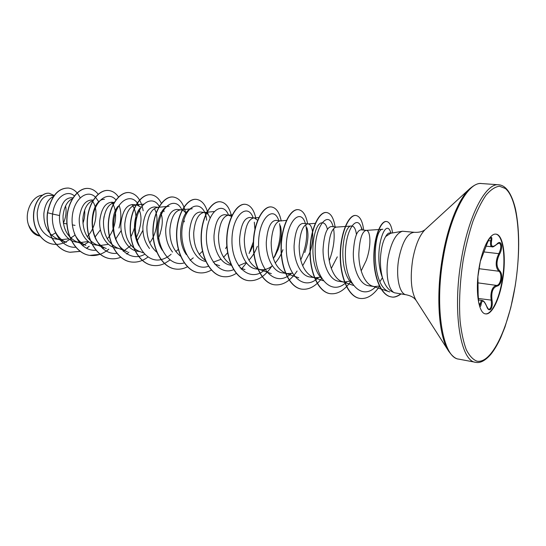 <?xml version="1.0" encoding="UTF-8"?>
<svg xmlns="http://www.w3.org/2000/svg" width="546" height="546" viewBox="0 0 546 546"><rect width="100%" height="100%" fill="white"/><g stroke="black" fill="none" stroke-linecap="round" stroke-linejoin="round"><path stroke-width="0.82" d="M479.572 305.719L480.364 303.767C480.719 301.508 481.367 300.416 482.309 300.491L478.378 299.911M488.957 309.289C491.079 308.708 491.823 305.733 491.188 300.361L490.874 296.492C491.113 289.926 493.018 286.234 496.601 285.415C500.743 285.408 502.634 273.812 498.914 271.239C495.952 268.277 495.42 263.582 497.317 257.166L498.839 253.672C501.385 248.096 501.481 244.547 499.126 243.025M495.727 234.118C503.043 234.848 506.06 257.705 502.293 279.702C499.269 298.894 491.659 314.762 485.36 313.848M479.054 267.97C482.227 248.184 489.994 233.094 495.918 234.138C503.351 234.5 506.47 257.541 502.661 279.75C499.61 299.153 491.871 315.131 485.544 313.882C478.542 313.513 475.075 290.909 479.054 267.97M480.337 261.343L486.097 246.355C488.431 238.172 492.956 233.729 491.584 240.847C490.738 246.833 492.512 247.904 496.908 244.062C501.324 238.991 503.439 247.345 499.563 254.129C496.13 261.295 496.15 266.837 499.631 270.741C501.426 272.536 502.061 275.443 501.542 279.463C500.771 283.388 499.297 285.599 497.126 286.084C492.785 287.414 491.086 292.124 492.021 300.211C493.454 308.388 489.086 313.581 486.663 306.388C483.892 300.232 482.043 299.508 481.128 304.218C480.316 310.34 477.832 302.286 478.146 294.424L477.907 276.856M391.339 233.156L389.742 232.978C388.431 232.849 387.087 234.029 385.708 236.527L390.615 233.285L402.463 231.238L414.366 232.309C407.575 232.862 402.388 241.605 398.826 258.545C395.536 276.413 399.406 294.294 406.244 294.792C410.183 295.618 413.083 297.017 414.953 298.983L416.195 300.525M385.708 236.527C383.033 240.882 381.32 247.543 380.569 256.497C380.091 263.916 380.705 270.925 382.405 277.518C384.698 284.896 387.974 289.646 392.219 291.755L394.465 292.786C388.302 290.335 385.203 273.553 388.206 257.193C391.339 241.939 396.096 233.292 402.463 231.238M406.244 294.792L394.465 292.786M361.186 270.877L366.148 260.66C371.655 245.993 370.536 230.542 366.4 230.392L361.002 229.798C356.715 230.46 354.149 238.233 353.303 253.112C353.125 268.864 359.63 284.807 368.857 285.783L374.338 286.609L379.634 286.002M366.4 230.392L366.073 230.392C361.984 231.6 359.575 239.407 358.831 253.822C358.681 268.509 364.298 283.729 372.604 286.186L374.338 286.609M63.384 223.157L64.339 220.816C66.141 215.547 66.544 210.592 65.554 205.951M53.979 195.782L50.123 195.359C43.148 195.468 38.848 201.242 37.217 212.687C37.162 226.037 42.424 234.657 53.01 238.547L60.654 239.749L68.857 238.834M53.385 196.615C48.082 198.969 44.908 204.607 43.864 213.541C43.578 225.689 48.007 234.118 57.159 238.807L60.654 239.749M70.727 238.008L75 235.135M71.608 197.741C64.974 197.884 60.968 203.815 59.575 215.547C58.531 227.969 66.189 240.861 76.365 242.09L79.825 242.615L88.329 241.537M72.386 198.737C67.165 201.16 64.053 206.907 63.043 215.991C62.783 228.433 67.254 237.005 76.454 241.714L79.825 242.615M94.97 237.155L100.444 229.764M93.373 200.15L92.015 200C85.19 200.17 80.951 206.197 79.306 218.072C78.324 230.651 85.872 243.823 96.082 245.038L99.665 245.577L108.483 244.321M93.107 200.58C87.449 202.511 84.043 208.49 82.896 218.53C82.671 231.272 87.183 240.001 96.424 244.717L99.665 245.577M115.54 239.237L121.26 230.453M114.394 202.477L112.183 202.232C105.501 202.43 101.351 208.579 99.741 220.686C98.778 233.449 106.347 246.929 116.496 248.089L118.639 248.41M114.285 202.668C108.333 204.115 104.723 210.278 103.46 221.157C103.276 234.207 107.821 243.1 117.097 247.829L127.348 251.706C112.367 246.99 108.436 217.574 117.956 206.347M136.869 241.257L142.936 230.31M141.073 207.303L136.875 204.968L133.074 204.545C126.535 204.77 122.488 211.049 120.925 223.396C120.004 236.459 127.58 250.102 137.647 251.249L139.994 251.597M136.875 204.968L135.64 204.962C129.682 206.245 126.065 212.551 124.788 223.887C124.638 237.257 129.211 246.307 138.513 251.044L143.421 252.88M154.716 206.954C148.348 207.207 144.41 213.623 142.902 226.201C142.608 234.985 144.813 242.41 149.515 248.485M158.831 207.405L157.535 207.378C151.692 208.647 148.15 215.09 146.901 226.713C146.649 238.001 150.041 246.574 157.077 252.436M175.805 251.576L178.324 249.392M186.288 213.984C184.958 211.514 183.279 210.142 181.258 209.882L177.17 209.432C170.973 209.746 167.158 216.305 165.711 229.122C165.445 238.213 167.724 245.864 172.536 252.075M181.258 209.882L180.241 209.876C174.529 211.138 171.075 217.731 169.867 229.654C169.663 241.585 173.253 250.45 180.624 256.251M199.229 254.422L202.484 251.215M210.108 218.018C208.825 214.653 207.023 212.804 204.709 212.483L200.464 212.012C194.472 212.353 190.786 219.062 189.401 232.152C188.636 245.925 196.028 260.394 205.924 261.445L206.033 261.466M204.709 212.483L203.795 212.476C198.239 213.725 194.881 220.468 193.714 232.705C193.591 245.509 197.468 254.729 205.344 260.353M213.213 262.196L221 259.316M223.573 257.296L227.634 252.716M224.645 214.701C218.885 215.063 215.342 221.929 214.018 235.299C213.35 249.495 220.632 263.991 230.446 265.11L231.327 265.24M250.177 251.679L252.866 245.707M220.372 201.788L220.475 201.802C225.853 202.662 229.545 207.521 231.559 216.366L228.255 215.172C222.877 216.414 219.629 223.314 218.516 235.872C218.475 249.618 222.645 259.173 231.019 264.544M238.568 265.793L246.171 262.51M248.88 260.162C252.505 256.436 255.323 251.815 257.33 246.294M257.637 220.243L254.368 217.984L249.781 217.479C244.26 217.915 240.875 224.945 239.633 238.575C239.066 253.023 246.171 267.82 255.938 268.919L260.585 269.615C264.626 270.14 268.55 268.857 272.358 265.759M274.57 256.927L278.31 249.065C281.381 239.742 282.064 231.968 280.351 225.737M254.368 217.984L253.672 217.977C248.485 219.205 245.366 226.276 244.308 239.175C244.41 254.347 249.065 264.298 258.285 269.035L260.585 269.615M275.225 263.008C278.487 259.309 281.06 254.866 282.951 249.679M286.445 220.4L280.692 220.898L275.921 220.372C270.666 220.857 267.458 228.057 266.305 241.987C265.813 256.681 272.802 271.84 282.459 272.877M280.091 220.891C275.136 222.12 272.161 229.354 271.171 242.608C271.328 258.19 275.983 268.339 285.135 273.068L287.298 273.607L292.363 273.266M302.675 265.786L309.582 253.194C314.871 239.107 313.008 224.181 308.094 223.935M307.855 223.908L303.126 223.382C298.164 223.915 295.154 231.299 294.089 245.543C293.652 260.585 300.614 276.03 310.073 277.006L315.11 277.757L320.946 277.115M315.499 223.341L307.589 223.928C302.887 225.15 300.082 232.569 299.16 246.191C299.385 262.189 304.026 272.55 313.09 277.259L315.11 277.757M331.299 268.441L337.291 256.852M352.068 283.442C337.237 270.304 342.642 224.788 351.542 226.017L336.636 227.095L331.463 226.522C326.829 227.109 324.024 234.678 323.061 249.249C322.747 264.708 329.511 280.289 338.848 281.299M336.227 227.088C331.811 228.303 329.19 235.913 328.358 249.925C328.105 264.216 333.804 279.088 342.226 281.634L344.103 282.091L350.744 281.026M82.944 223.259C84.528 218.721 85.074 214.332 84.596 210.114M103.46 221.219L104.047 216.509M138.923 230.658C141.55 222.618 141.667 215.738 139.271 210.019M160.101 233.456C162.776 225.252 162.988 218.277 160.729 212.544M304.757 252.559C308.108 242.308 308.811 234.016 306.872 227.682M39.933 236.084L39.646 236.043C34.337 235.012 30.596 231.204 28.419 224.604C24.16 212.38 32.091 195.953 42.219 195.236L42.295 195.209M28.419 224.604C30.788 229.886 34.323 233.524 39.032 235.524L39.701 235.79M51.577 235.237L55.59 232.903M75.02 225.368L72.365 224.897M67.062 223.949L63.411 223.294M59.575 215.547L52.614 214.032C54.566 197.283 67.254 189.073 74.413 196M57.2 239.23L53.01 238.547M75.853 247.236C62.121 248.45 50.56 231.088 52.614 214.032L47.604 212.756C51.222 196.212 58.176 187.974 68.455 188.056C73.56 188.766 77.45 192.015 80.139 197.809M71.813 237.421L70.953 238.227M69.601 239.373C64.428 243.386 58.968 244.997 53.228 244.205C41.749 242.54 33.313 229.108 33.647 215.677C33.859 202.197 42.001 192.315 49.236 193.27L54.184 195.509M47.441 212.735C44.949 231.149 55.617 250.505 69.97 252.245L70.127 252.272C55.781 250.532 45.106 231.176 47.604 212.756L47.441 212.735C51.065 196.191 58.013 187.96 68.298 188.042L68.38 188.049M53.146 244.192L53.071 244.178C41.598 242.513 33.163 229.081 33.49 215.656C33.702 202.184 41.851 192.294 49.079 193.257L49.16 193.264M389.755 291.912C370.256 287.066 373.116 227.812 382.848 229.279L366.073 230.392M351.542 226.017C354.04 226.024 355.671 228.856 356.449 234.521M321.649 278.351C307.221 264.523 312.96 221.833 322.276 222.843C324.638 222.788 326.365 224.972 327.457 229.402M186.398 254.689C175.041 239.189 182.064 208.524 192.247 208.77M162.353 250.348C151.699 234.753 158.913 206.149 169.089 206.258L157.535 207.378M139.121 245.973C132.18 234.712 133.511 216.134 139.926 208.313M154.395 208.606C159.009 216.298 157.514 232.541 149.734 242.861M131.982 204.545C137.619 212.831 137.264 223.573 130.917 236.787M96.424 244.717L106.286 248.491C86.111 242.083 89.332 199.379 104.429 199.27M111.391 202.204C118.052 209.098 116.933 228.221 107.282 238.773M76.454 241.714L85.961 245.393C80.944 243.339 77.075 239.36 74.352 233.47M92.643 201.372C98.526 209.193 96.628 227.068 87.183 236.65M57.159 238.807L66.312 242.397C61.2 240.26 57.296 236.22 54.607 230.269M82.535 245.72L88.786 241.892M98.505 201.46L95.475 197.188M95.373 197.086C87.38 188.977 73.949 198.512 72.284 216.366C70.345 234.132 82.077 251.72 96.048 250.211M102.532 248.512L104.177 247.686M118.98 228.03C121.458 219.485 121.478 211.889 119.035 205.235M115.929 199.904C108.326 190.711 94.478 200.054 92.677 218.646C90.581 237.141 102.716 255.426 116.96 253.269M123.239 251.365L131.02 245.42M135.954 238.52L139.285 230.705M138.691 205.48C132.152 191.209 114.967 200.566 113.664 222.85C111.964 245.052 129.211 263.315 144.704 254.286M157.971 239.394L160.299 233.483M159.323 206.552C152.914 194.458 138.104 202.696 135.797 222.952C133.169 243.1 146.103 263.261 160.947 259.63M161.097 259.596C164.66 258.79 168.004 257.002 171.123 254.218M184.255 221.894L184.227 220.864M181.914 210.005C176.153 196.546 161.009 204.32 158.558 225.484C155.774 246.526 169.171 267.499 184.255 262.906M190.076 260.299L193.298 257.849M206.695 220.215C204.73 200.389 187.647 201.119 182.883 223.874C177.723 246.437 191.885 272.522 208.463 266.25M228.515 215.117C223.225 200.921 208.36 210.087 206.579 232.903C204.457 255.624 218.769 276.406 233.777 269.587M249.113 253.508L253.351 241.796M254.907 229.286L254.313 222.195M253.167 217.854C247.795 202.013 231.702 215.165 231.961 241.086C231.845 266.96 250.464 283.531 265.185 269.431M273.45 258.599C279.47 246.13 281.504 234.487 279.566 223.662M278.781 220.686C273.846 204.661 258.34 217.984 258.565 244.349C258.422 270.673 276.494 287.694 291.127 273.546M300.737 259.971C306.149 247.208 307.862 235.722 305.89 225.505M305.446 223.642L305.228 223.021C300.491 207.487 285.879 221.69 286.288 248.314C286.357 274.897 303.76 291.898 318.154 277.791M329.258 260.667C333.661 248.669 335.101 238.036 333.579 228.76M333.306 226.726L332.528 224.747C327.736 210.647 314.366 226.57 315.233 253.18C315.772 279.77 332.377 296.123 346.341 282.18M361.998 229.907L361.056 226.74C356.34 214.08 344.198 231.627 345.461 258.224C346.423 284.807 362.223 300.58 375.744 286.718M380.221 281.217L382.439 277.641M390.95 233.115L390.39 231.518C384.821 217.09 372.843 253.788 382.405 277.518M70.127 252.272L80.317 251.399M86.534 248.355L89.271 246.307M98.164 194.212C95.489 190.813 92.315 188.896 88.636 188.472C78.487 187.244 67.581 201.092 66.987 218.905C66.237 236.691 76.42 253.467 89.681 255.385L100.259 254.313M106.286 251.174L108.811 249.229M118.502 196.976C115.827 193.113 112.558 190.957 108.702 190.499C98.717 189.278 87.933 203.405 87.353 221.553C86.623 239.674 96.738 256.716 109.93 258.606L109.76 258.579C113.472 259.145 117.165 258.702 120.83 257.241M143.182 210.763C141.189 199.897 136.616 193.844 129.457 192.601C119.676 191.393 109.029 205.822 108.47 224.304C107.76 242.765 117.793 260.073 130.904 261.944C136.848 262.776 142.54 261.131 147.973 257.016M164.039 211.705L163.663 209.855M161.445 203.433C158.818 198.218 155.33 195.331 150.976 194.772C141.407 193.591 130.917 208.313 130.378 227.15C129.689 245.959 139.612 263.547 152.627 265.404C156.586 266.004 160.517 265.39 164.414 263.561M164.517 263.513L169.99 260.019M185.688 212.967C183.579 203.358 179.45 198.048 173.3 197.031C163.964 195.85 153.644 210.899 153.126 230.105C152.464 249.283 162.271 267.165 175.177 268.994C179.313 269.615 183.401 268.878 187.449 266.776M208.176 214.523C206.095 205.351 202.184 200.3 196.444 199.372C187.374 198.218 177.252 213.602 176.761 233.183C176.126 252.75 185.811 270.925 198.58 272.72C202.941 273.369 207.248 272.454 211.5 269.983M223.655 257.439L223.969 256.927M220.475 201.802C211.698 200.675 201.802 216.4 201.338 236.377C200.73 256.333 210.251 274.809 222.87 276.59C227.443 277.259 231.948 276.16 236.377 273.293M241.291 269.28L246.485 262.919M255.89 218.516C253.986 209.869 250.512 205.139 245.461 204.32C236.998 203.214 227.348 219.301 226.904 239.694C226.331 260.067 235.688 278.87 248.137 280.61C256.975 281.49 264.837 276.706 271.717 266.264M281.224 221.007C279.47 212.414 276.201 207.733 271.423 206.948C263.315 205.869 253.945 222.345 253.535 243.168C252.996 263.971 262.162 283.101 274.42 284.794C282.794 285.64 290.356 281.053 297.099 271.028M307.623 223.88C306.047 215.172 302.989 210.435 298.444 209.678C290.725 208.64 281.661 225.505 281.292 246.778C280.794 268.025 289.735 287.489 301.767 289.148C308.865 289.974 315.513 286.404 321.71 278.453M335.087 226.924C333.715 218.066 330.883 213.268 326.597 212.524C319.301 211.514 310.585 228.794 310.251 250.532C309.794 272.249 318.482 292.076 330.262 293.687C337.646 294.478 344.519 290.349 350.873 281.286M363.677 230.091C362.53 221.082 359.95 216.216 355.931 215.493C349.106 214.51 340.772 232.234 340.486 254.47C340.076 276.679 348.491 296.874 359.991 298.423C366.953 299.242 373.471 295.209 379.545 286.322M392.567 232.944C391.543 225.812 389.544 222.01 386.575 221.526C380.862 220.707 373.983 237.537 374.106 257.739C374.112 277.962 381.599 295.666 391.502 296.928C394.069 297.625 397.229 296.642 400.989 293.994M69.97 252.245L80.242 251.344M86.418 248.3L89.114 246.28M88.554 188.466L88.472 188.459C78.317 187.23 67.417 201.071 66.817 218.885C66.066 236.671 76.256 253.44 89.51 255.357C96.321 256.279 102.703 254.224 108.654 249.194M108.613 190.493L108.531 190.486C98.546 189.257 87.763 203.385 87.176 221.533C86.445 239.646 96.567 256.688 109.76 258.579M126.638 253.992L128.876 252.204M129.368 192.595L129.286 192.581C119.499 191.38 108.852 205.801 108.292 224.283C107.582 242.738 117.615 260.046 130.726 261.916L130.815 261.93M150.887 194.765L150.792 194.758C141.223 193.571 130.733 208.292 130.194 227.122C129.504 245.932 139.428 263.513 152.443 265.376L152.532 265.39M173.205 197.024L173.109 197.01C163.773 195.837 153.453 210.879 152.935 230.078C152.266 249.256 162.08 267.137 174.986 268.966L175.082 268.98M196.348 199.358L196.246 199.351C187.176 198.198 177.054 213.575 176.563 233.156C175.921 252.716 185.606 270.891 198.382 272.693L198.485 272.707M220.27 201.781C211.486 200.655 201.597 216.38 201.126 236.35C200.519 256.299 210.046 274.781 222.666 276.556L222.768 276.569M245.352 204.313L245.25 204.3C236.78 203.194 227.129 219.28 226.692 239.667C226.112 260.032 235.469 278.835 247.918 280.576L248.027 280.596M271.314 206.941L271.205 206.927C263.09 205.842 253.719 222.318 253.31 243.134C252.771 263.936 261.937 283.067 274.194 284.759L274.31 284.78M298.328 209.671L298.218 209.657C290.492 208.613 281.429 225.478 281.06 246.744C280.555 267.99 289.503 287.455 301.535 289.114L301.651 289.134M326.474 212.51L326.358 212.496C319.055 211.486 310.34 228.767 310.005 250.505C309.548 272.215 318.236 292.035 330.023 293.646L330.139 293.666M355.808 215.479L355.685 215.465C348.853 214.482 340.52 232.207 340.226 254.436C339.817 276.645 348.239 296.833 359.739 298.382L359.862 298.403M386.445 221.512L386.315 221.499C380.603 220.68 373.717 237.51 373.833 257.705C373.846 277.921 381.326 295.625 391.236 296.887C393.803 297.584 396.962 296.601 400.73 293.953M486.172 246.144L492.103 246.799C490.574 246.485 490.124 244.54 490.738 240.97C491.147 238.895 491.052 237.783 490.451 237.626M478.903 303.549L481.128 304.218M478.262 298.464L492.021 300.211M478.009 282.876L496.601 285.415L497.126 286.084M480.405 261.145L486.111 246.314M478.938 268.693L498.914 271.239L499.631 270.741M491.584 240.847L488.349 240.711M484.172 251.965L498.839 253.672L499.563 254.129M461.322 259.657C452.218 311.589 460.449 361.418 475.607 362.305C480.111 363.363 485.148 360.763 490.704 354.49C494.089 350.389 497.426 344.758 500.73 337.599L504.927 327.156L510.79 307.637L515.199 286.022C519.724 256.245 519.833 230.658 515.526 209.255C510.749 189.332 503.603 185.074 498.696 184.78C485.906 182.76 468.557 215.199 461.322 259.657M463.206 260.067C459.855 281.954 458.824 302.3 460.114 321.096C461.404 332.528 463.438 342.014 466.229 349.549C469.376 355.767 472.959 359.65 476.979 361.179C491.584 363.991 508.428 328.187 515.158 285.981C522.037 243.823 518.359 199.276 505.364 188.5L499.467 186.206C495.174 186.787 490.704 189.749 486.077 195.086C481.456 201.781 477.074 210.538 472.925 221.355C469.048 233.156 465.806 246.062 463.206 260.067M470.249 188.24L469.396 189.025C474.447 184.705 478.514 182.883 481.599 183.552C468.304 181.511 450.518 213.52 443.297 257.439C434.193 308.729 443.031 358.101 458.77 359.125L475.607 362.305M425.457 229.313L469.396 189.025C458.66 198.976 447.734 225.867 442.465 257.391C435.756 295.85 438.725 335.906 448.368 350.703L448.996 351.685M414.366 232.309C418.386 232.514 421.553 231.907 423.86 230.48L425.027 229.702C419.471 235.387 415.37 245.311 412.715 259.486C410.026 277.505 411.077 291.018 415.881 300.034L448.368 350.703C452.149 356.176 455.617 358.981 458.77 359.125M282.459 272.884L287.298 273.607M338.841 281.306L344.103 282.091M71.608 197.734L72.918 197.884M154.716 206.941L158.661 207.378M224.652 214.694L229.061 215.179M389.755 291.926L381.347 289.114M381.04 289.011L372.604 286.186M353.392 285.415L342.226 281.634M323.266 280.753L313.09 277.259M322.276 222.843L321.928 222.864M298.751 277.798L285.135 273.068M271.328 273.628L258.285 269.035M258.824 217.554L253.672 217.977M244.983 269.622L240.069 267.868M232.303 214.824L228.255 215.172M219.656 265.765L214.496 263.909M214.155 211.548L203.795 212.476M192.247 208.756L180.241 209.876M143.632 204.156L136.193 204.907M135.981 204.927L135.64 204.962M225.621 248.614L226.761 246.328M361.056 226.74L362.428 229.955M390.39 231.518L391.127 233.135M481.599 183.552L498.696 184.78M479.579 305.671L478.637 302.054L478.146 294.458C478.132 294.915 478.2 299.065 478.146 294.458L477.907 276.754M488.963 309.254C488.786 309.698 488.022 308.695 486.67 306.238C485.121 302.614 483.674 300.696 482.33 300.498M480.337 261.357L477.948 276.351M486.111 246.335C485.974 246.307 488.486 239.844 489.523 238.663L490.431 237.653M492.103 246.799C492.574 247.358 494.144 246.519 496.819 244.294L499.119 243.072"/></g></svg>
